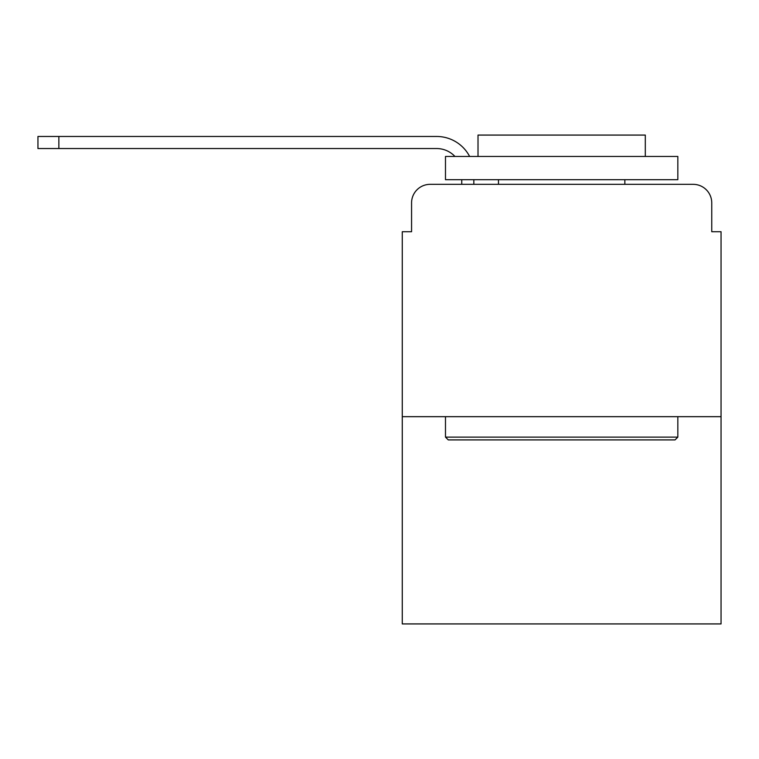 <?xml version="1.0" encoding="UTF-8"?>
<svg xmlns="http://www.w3.org/2000/svg" width="759" height="759" viewBox="0 0 759 759"><rect width="100%" height="100%" fill="white"/><g stroke="black" fill="none" stroke-linecap="round" stroke-linejoin="round"><path stroke-width="1.14" d="M411.568 202.919L411.568 231.723L411.568 202.919A18.586 18.586 0 0 1 430.154 184.333L461.747 184.333L461.747 179.684M721.05 416.672L402.27 416.672L402.27 623.926L721.05 623.926L721.05 231.723L711.752 231.723L711.752 202.919A18.586 18.586 0 0 0 693.166 184.333L430.154 184.333M402.27 416.672L402.27 231.723L411.568 231.723M473.834 179.684L473.834 184.333L489.166 184.333M634.154 184.333L693.166 184.333M711.752 231.723L711.752 202.919M436.653 148.546A25.094 25.094 0 0 1 454.935 156.449A25.094 25.094 0 0 0 436.653 148.546A25.094 25.094 0 0 1 454.935 156.449A25.094 25.094 0 0 0 436.653 148.546A25.094 25.094 0 0 1 454.935 156.449A25.094 25.094 0 0 0 436.653 148.546A25.094 25.094 0 0 1 454.935 156.449A25.094 25.094 0 0 0 436.653 148.546A25.094 25.094 0 0 1 454.935 156.449A25.094 25.094 0 0 0 436.653 148.546A25.094 25.094 0 0 1 454.935 156.449A25.094 25.094 0 0 0 436.653 148.546A25.094 25.094 0 0 1 454.935 156.449A25.094 25.094 0 0 0 436.653 148.546A25.094 25.094 0 0 1 454.935 156.449A25.094 25.094 0 0 0 436.653 148.546A25.094 25.094 0 0 1 454.935 156.449A25.094 25.094 0 0 0 436.653 148.546L37.95 148.546L37.95 136.468L436.653 136.468A37.172 37.172 0 0 1 469.622 156.449M58.86 148.546L58.86 136.468L436.653 136.468M675.045 439.907L448.275 439.907L445.486 437.118L677.834 437.118L675.045 439.907M445.486 156.449L677.834 156.449L677.834 179.684L445.486 179.684L445.486 156.449M645.302 156.449L645.302 135.074L478.018 135.074L478.018 156.449M445.486 416.672L445.486 437.118M677.834 416.672L677.834 437.118M498.464 179.684L498.464 184.333M624.856 179.684L624.856 184.333"/></g></svg>
